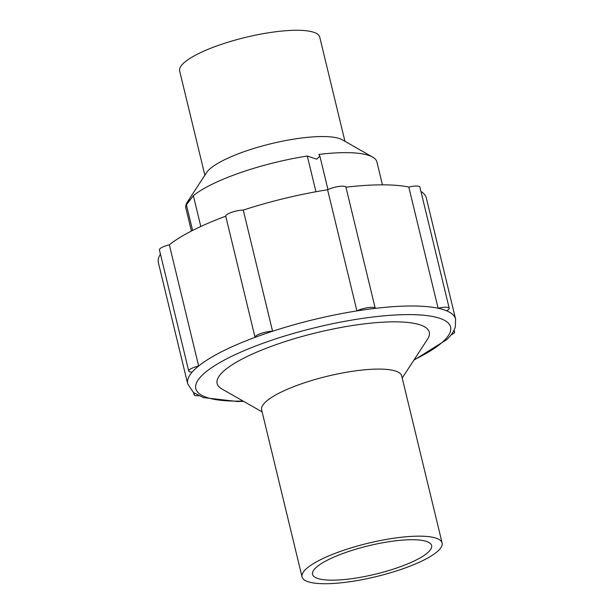 <?xml version="1.0" encoding="UTF-8"?>
<svg xmlns="http://www.w3.org/2000/svg" width="614" height="614" viewBox="0 0 614 614"><rect width="100%" height="100%" fill="white"/><g stroke="black" fill="none" stroke-linecap="round" stroke-linejoin="round"><path stroke-width="0.92" d="M352.29 578.595A61.246 14.606 166.4 0 0 431.619 545.539A61.246 14.606 166.4 0 0 391.878 541.295A61.246 14.606 166.4 0 0 312.549 574.343A61.246 14.606 166.4 0 0 352.29 578.595M442.118 542.999L401.702 375.929A72.061 17.177 166.4 0 0 354.953 370.933A72.061 17.177 166.4 0 0 261.625 409.814L302.05 576.884A72.061 17.177 166.4 0 0 348.798 581.88A72.061 17.177 166.4 0 0 442.118 542.999A72.061 17.177 166.4 0 0 395.37 538.002A72.061 17.177 166.4 0 0 302.05 576.884M402.208 378.009L427.528 339.204A109.138 26.018 166.4 0 0 358.469 324.637A109.138 26.018 166.4 0 0 249.307 355.475A109.138 26.018 166.4 0 0 221.869 388.961L262.132 411.902M327.6 189.757A137.812 32.857 166.4 0 0 243.267 210.095L272.578 331.245A137.812 32.857 166.4 0 0 255.048 337.347A10.806 2.579 -13.6 0 1 255.624 336.196A10.806 2.579 -13.6 0 1 272.578 331.245A137.812 32.857 166.4 0 1 356.911 310.914L327.6 189.757A10.806 2.579 -13.6 0 1 338.905 186.456A10.806 2.579 -13.6 0 1 345.935 187.209L375.246 308.366A137.812 32.857 166.4 0 0 356.911 310.914A10.806 2.579 -13.6 0 1 368.216 307.614A10.806 2.579 -13.6 0 1 375.246 308.366A137.812 32.857 166.4 0 1 438.12 308.251A10.806 2.579 -13.6 0 1 449.195 308.228A10.806 2.579 -13.6 0 1 448.611 309.387A10.806 2.579 -13.6 0 1 446.524 310.753A137.812 32.857 166.4 0 0 438.12 308.251L408.809 187.093A137.812 32.857 166.4 0 0 345.935 187.209L375.246 308.358M243.267 210.095A10.806 2.579 -13.6 0 0 226.313 215.038A10.806 2.579 -13.6 0 0 225.737 216.189L255.048 337.347A137.812 32.857 166.4 0 0 198.652 365.99A137.812 32.857 166.4 0 0 195.091 369.075A137.812 32.857 166.4 0 0 192.197 372.069A10.806 2.579 -13.6 0 1 188.728 371.04A10.806 2.579 -13.6 0 1 189.304 369.881A10.806 2.579 -13.6 0 1 198.652 365.99L169.341 244.832A10.806 2.579 -13.6 0 0 159.993 248.724A10.806 2.579 -13.6 0 0 159.417 249.883L188.728 371.04M382.453 184.845L376.919 161.973A98.278 23.432 166.4 0 0 372.644 157.092L342.313 139.808A72.061 17.177 166.4 0 0 298.696 138.396A72.061 17.177 166.4 0 0 206.527 172.664L187.447 201.899A98.278 23.432 166.4 0 0 185.873 208.192L191.407 231.064M315.949 191.752L307.307 156.025A98.278 23.432 166.4 0 0 193.364 195.674L186.794 204.378L189.289 199.512A98.278 23.432 166.4 0 0 187.447 201.899M307.307 156.025L316.64 159.195L319.879 156.133L318.881 154.421A98.278 23.432 166.4 0 1 372.644 157.092M344.945 141.312L319.733 37.116A72.061 17.177 166.4 0 0 272.984 32.12A72.061 17.177 166.4 0 0 179.656 71.001L204.869 175.197M453.554 331.184A10.806 2.579 -13.6 0 1 454.583 331.951A10.806 2.579 -13.6 0 1 454.007 333.11A10.806 2.579 -13.6 0 1 451.098 334.868M198.683 395.754A10.806 2.579 -13.6 0 1 194.116 394.764A10.806 2.579 -13.6 0 1 194.699 393.597A10.806 2.579 -13.6 0 1 194.776 393.528M193.364 195.674L200.816 226.482M408.809 187.093A10.806 2.579 -13.6 0 1 419.884 187.07L449.195 308.228M413.805 360.234L446.647 339.695C450.929 335.82 453.815 331.598 455.319 327.039L455.603 319.088L426.293 197.931A137.812 32.857 166.4 0 0 420.951 191.468M160.446 254.15A137.812 32.857 166.4 0 0 158.397 262.746L187.707 383.903A137.812 32.857 166.4 0 1 192.197 372.069M225.737 216.189A137.812 32.857 166.4 0 0 169.341 244.832M455.603 319.088A137.812 32.857 166.4 0 0 446.524 310.753M414.166 359.689A131.058 31.245 166.4 0 0 443.554 341.154A131.058 31.245 166.4 0 0 365.553 317.968A131.058 31.245 166.4 0 0 202.843 374.586A131.058 31.245 166.4 0 0 243.121 401.065M194.116 394.764L193.61 392.676M319.879 156.133L327.968 189.572M186.349 204.623L192.596 230.45M454.583 331.951L454.13 330.079M243.689 401.387L237.38 401.51L203.349 397.596L193.456 392.553L187.707 383.903"/></g></svg>
